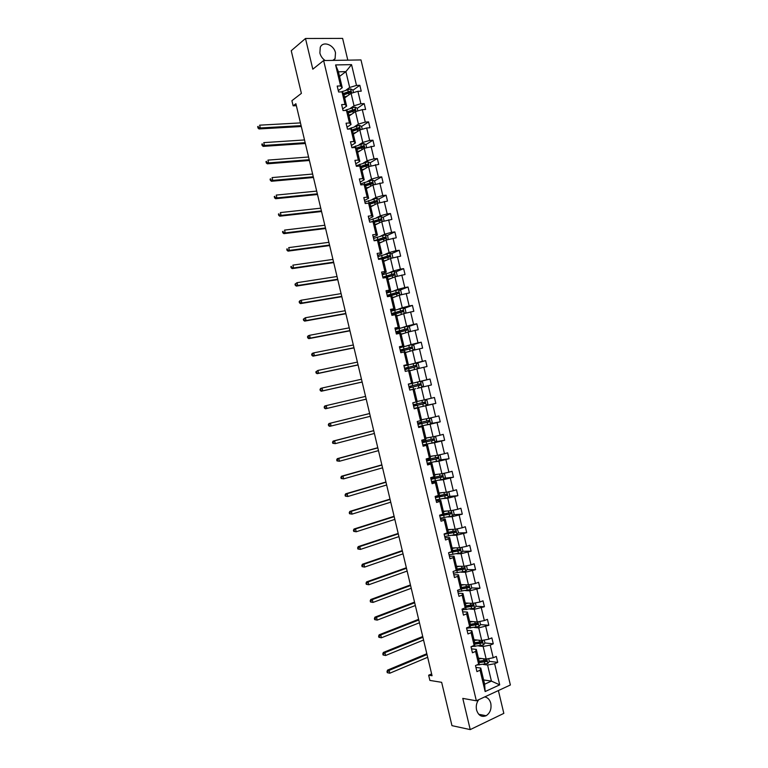 <?xml version="1.0" encoding="UTF-8"?>
<svg xmlns="http://www.w3.org/2000/svg" width="768" height="768" viewBox="0 0 768 768"><rect width="100%" height="100%" fill="white"/><g stroke="black" fill="none" stroke-linecap="round" stroke-linejoin="round"><path stroke-width="1.15" d="M333.859 60.384L335.078 58.646L335.501 52.848C333.898 44.698 322.886 40.637 320.256 47.338L319.882 53.03C320.717 56.218 322.483 58.714 325.162 60.528M478.723 699.696C476.506 702.682 475.795 706.118 476.573 710.016C478.426 715.536 481.613 717.446 486.144 715.728C490.138 713.04 491.683 708.902 490.771 703.315C489.744 699.59 487.718 697.459 484.704 696.922M347.808 60.154L342.614 38.4L305.491 38.496L312.806 69.187L323.626 60.547L476.352 700.8L462.787 698.39L470.227 729.6L503.827 713.376L498.384 690.557M470.227 729.6L451.968 725.654L441.648 682.32L429.888 680.419L428.65 675.206L432.058 675.734L295.891 103.728L293.136 105.83L296.362 105.686M305.491 38.496L291.235 50.717L301.392 93.37L291.907 100.694L293.136 105.83M476.352 700.8L510.374 684.989L360.979 59.933L323.626 60.547M346.07 90.077L349.67 87.466L345.888 71.635L351.542 64.627L356.506 85.421L359.837 85.306L352.925 90.259M339.552 76.406L345.888 71.635L338.448 71.808L342.25 87.725L338.294 90.614M349.67 87.466L356.506 85.421M350.419 108.288L354.048 105.773L351.072 93.331L357.907 91.296L361.229 91.171L359.837 85.306M357.907 91.296L360.883 103.747L364.205 103.603L357.245 108.365M354.768 126.509L358.416 124.099L355.45 111.648L362.285 109.632L365.606 109.469L364.205 103.603M362.285 109.632L365.27 122.093L368.573 121.901L361.574 126.48M359.117 144.73L362.794 142.426L359.818 129.965L366.672 127.978L369.974 127.776L368.573 121.901M366.672 127.978L369.648 140.438L372.95 140.218L365.894 144.605M363.475 162.97L367.171 160.762L364.195 148.301L374.352 146.083L372.95 140.218M371.059 146.323L374.035 158.803L377.328 158.534L370.176 162.758M367.824 181.21L371.558 179.098L368.573 166.637L378.73 164.41L377.328 158.534M375.437 164.688L378.422 177.168L381.706 176.861L374.429 180.941M372.182 199.459L375.936 197.453L372.96 184.982L383.107 182.736L381.706 176.861M379.834 183.062L382.81 195.542L386.093 195.197L378.672 199.133M376.541 217.718L380.323 215.818L377.338 203.338L387.494 201.082L386.093 195.197M384.221 201.437L387.206 213.926L390.47 213.542L382.915 217.334M380.909 235.987L384.71 234.182L381.725 221.702L391.882 219.427L390.47 213.542M388.608 219.821L391.594 232.32L394.858 231.898L387.139 235.536M385.267 254.266L389.098 252.557L386.112 240.077L396.259 237.782L394.858 231.898M393.005 238.224L395.99 250.723L399.245 250.262L391.363 253.747M389.635 272.554L393.485 270.95L390.499 258.451L400.646 256.147L399.245 250.262M397.402 256.627L400.397 269.136L403.632 268.637L395.578 271.968M394.003 290.851L397.882 289.344L394.896 276.845L405.043 274.522L403.632 268.637M401.798 275.04L404.794 287.558L408.029 287.011L399.782 290.189M398.371 309.149L402.269 307.747L399.283 295.238L409.43 292.906L408.029 287.011M406.205 293.462L409.19 305.981L412.416 305.405L403.968 308.419M402.739 327.466L406.666 326.16L403.68 313.651L413.827 311.299L412.416 305.405M410.602 311.894L413.597 324.422L416.813 323.798L408.144 326.659M407.117 345.782L411.072 344.582L408.077 332.064L418.224 329.693L416.813 323.798M415.008 330.336L418.003 342.864L421.21 342.202L412.301 344.899M411.494 364.109L415.469 363.014L412.483 350.486L422.621 348.106L421.21 342.202M419.414 348.778L422.41 361.325L425.606 360.614L416.438 363.149M415.872 382.445L419.875 381.446L416.88 368.918L427.018 366.518L425.606 360.614M423.83 367.238L426.826 379.786L430.013 379.037L420.547 381.398M417.139 401.482L424.282 399.898L421.286 387.36L431.424 384.95L430.013 379.037M428.237 385.699L431.232 398.256L434.419 397.469L435.83 403.382L426.413 405.398M421.507 419.76L428.688 418.349L425.693 405.811L435.83 403.382M432.653 404.179L435.648 416.736L438.826 415.91L440.237 421.824L430.982 423.562M425.866 438.048L433.094 436.819L430.099 424.272L440.237 421.824M437.069 422.659L440.064 435.226L443.232 434.362L444.643 440.275L435.542 441.754M430.234 456.336L437.501 455.29L434.506 442.742L444.643 440.275M441.485 441.149L444.49 453.725L447.638 452.822L449.05 458.736L440.074 459.965M434.602 474.634L441.917 473.77L438.922 461.213L449.05 458.736M445.901 459.648L448.906 472.224L452.054 471.283L453.466 477.206L444.605 478.195M438.97 492.95L446.333 492.269L443.338 479.702L453.466 477.206M450.326 478.166L453.331 490.742L456.47 489.763L457.882 495.686L449.117 496.445M443.347 511.267L450.749 510.768L447.754 498.192L457.882 495.686M454.752 496.675L457.757 509.27L460.886 508.243L462.298 514.166L453.619 514.714M447.715 529.594L455.174 529.277L452.17 516.691L462.298 514.166M459.178 515.203L462.182 527.798L465.302 526.733L466.714 532.666L458.122 532.992M452.093 547.93L459.59 547.786L456.586 535.21L466.714 532.666M463.603 533.741L466.608 546.346L469.718 545.242L471.139 551.174L462.614 551.29M456.47 566.275L464.016 566.314L461.011 553.728L471.139 551.174M468.029 552.288L471.043 564.893L474.144 563.75L475.565 569.683L467.098 569.597M460.858 584.63L468.442 584.851L465.437 572.256L475.565 569.683M472.464 570.835L475.478 583.45L478.57 582.269L479.99 588.202L471.571 587.923M465.235 602.986L472.867 603.389L469.862 590.794L479.99 588.202M476.899 589.402L479.914 602.016L482.995 600.797L484.416 606.73L476.054 606.259M469.622 621.36L477.302 621.946L474.288 609.341L484.416 606.73M481.334 607.968L484.349 620.592L487.421 619.334L488.842 625.277L480.528 624.614L479.779 621.466M474.01 639.734L481.728 640.502L478.723 627.888L488.842 625.277M485.77 626.554L488.784 639.178L491.856 637.872L493.277 643.824L484.915 642.96M478.397 658.118L486.163 659.078L483.149 646.454L490.214 645.139L493.277 643.824M490.214 645.139L493.229 657.773L496.291 656.429L497.712 662.381L489.302 661.325M483.61 679.939L491.424 681.11L487.584 665.03L494.65 663.734L497.712 662.381M494.65 663.734L499.699 684.845L485.155 691.546L480.067 670.224L476.938 671.616L475.498 665.578L478.627 664.195L475.584 651.427L472.445 652.781L471.005 646.752L474.144 645.408L471.101 632.65L467.952 633.955L466.512 627.926L469.661 626.63L466.618 613.882L463.459 615.149L462.019 609.12L465.187 607.862L462.144 595.114L458.976 596.342L457.536 590.314L460.704 589.104L457.67 576.365L454.493 577.546L453.053 571.526L456.23 570.355L453.197 557.616L450.01 558.758L448.57 552.739L451.757 551.606L448.723 538.877L445.526 539.981L444.086 533.962L447.283 532.877L444.25 520.147L441.043 521.213L439.613 515.203L442.819 514.147L439.786 501.437L436.57 502.454L435.139 496.445L438.355 495.437L435.322 482.726L432.096 483.706L430.666 477.696L433.891 476.726L430.858 464.026L427.622 464.966L426.192 458.957L429.427 458.035L426.394 445.334L423.149 446.227L421.718 440.227L424.963 439.344L421.93 426.653L418.685 427.507L417.254 421.507L420.509 420.662L417.475 407.971L414.221 408.787L412.79 402.797L416.045 401.99L413.021 389.309L409.757 390.086L408.326 384.096L411.59 383.328L408.566 370.656L405.293 371.386L403.862 365.395L407.146 364.675L404.122 352.003L400.838 352.704L399.408 346.714L402.691 346.032L399.667 333.37L396.374 334.022L394.954 328.032L398.246 327.398L395.222 314.736L391.92 315.35L390.49 309.37L393.802 308.774L390.778 296.122L387.466 296.688L386.045 290.707L389.357 290.15L386.333 277.507L383.021 278.035L381.59 272.064L384.912 271.546L381.898 258.902L378.566 259.392L377.146 253.421L380.477 252.941L377.462 240.307L374.122 240.758L372.701 234.787L376.042 234.355L373.027 221.722L369.677 222.134L368.256 216.163L371.606 215.77L368.592 203.146L365.232 203.52L363.811 197.549L367.171 197.194L364.157 184.579L360.797 184.906L359.366 178.944L362.736 178.637L359.731 166.022L356.352 166.31L354.931 160.349L358.31 160.08L355.306 147.475L351.917 147.715L350.496 141.763L353.885 141.533L350.88 128.928L347.482 129.139L346.061 123.187L349.459 122.995L346.454 110.4L343.056 110.563L341.635 104.611L345.034 104.458L342.029 91.872L338.621 91.997L337.2 86.054L340.618 85.939L335.606 64.934L351.542 64.627M342.029 91.872L343.651 93.619L346.637 106.118L342.653 108.902M346.637 106.118L345.034 104.458M344.678 97.901L351.072 93.331M354.048 105.773L360.883 103.747M346.454 110.4L348.048 112.013L351.034 124.522L347.021 127.2M351.034 124.522L349.459 122.995M349.008 116.035L355.45 111.648M358.416 124.099L365.27 122.093M350.88 128.928L352.445 130.426L355.43 142.934L351.389 145.498M355.43 142.934L353.885 141.533M353.338 134.179L359.818 129.965M362.794 142.426L369.648 140.438M355.306 147.475L356.842 148.838L359.827 161.357L355.757 163.805M359.827 161.357L358.31 160.08M357.667 152.333L364.195 148.301M367.171 160.762L374.035 158.803M359.731 166.022L361.238 167.27L364.224 179.789L360.134 182.131M364.224 179.789L362.736 178.637M362.006 170.496L368.573 166.637M371.558 179.098L378.422 177.168M364.157 184.579L365.635 185.702L368.63 198.23L364.502 200.458M368.63 198.23L367.171 197.194M366.346 188.659L372.96 184.982M375.936 197.453L382.81 195.542M368.592 203.146L370.042 204.144L373.027 216.682L368.88 218.794M373.027 216.682L371.606 215.77M370.685 206.842L377.338 203.338M380.323 215.818L387.206 213.926M373.027 221.722L374.438 222.595L377.434 235.133L373.258 237.139M377.434 235.133L376.042 234.355M375.024 225.024L381.725 221.702M384.71 234.182L391.594 232.32M377.462 240.307L378.845 241.056L381.84 253.603L377.635 255.494M381.84 253.603L380.477 252.941M379.363 243.216L386.112 240.077M389.098 252.557L395.99 250.723M381.898 258.902L383.261 259.526L386.256 272.074L382.022 273.85M386.256 272.074L384.912 271.546M383.712 261.418L390.499 258.451M393.485 270.95L400.397 269.136M386.333 277.507L387.667 277.997L390.662 290.563L386.4 292.224M390.662 290.563L389.357 290.15M388.051 279.629L394.896 276.845M397.882 289.344L404.794 287.558M390.778 296.122L392.083 296.486L395.078 309.053L390.787 310.598M395.078 309.053L393.802 308.774M392.4 297.85L399.283 295.238M402.269 307.747L409.19 305.981M395.222 314.736L396.49 314.986L399.494 327.552L395.174 328.992M399.494 327.552L398.246 327.398M396.758 316.08L403.68 313.651M406.666 326.16L413.597 324.422M399.667 333.37L400.906 333.485L403.91 346.061L399.571 347.386M403.91 346.061L402.691 346.032M401.107 334.31L408.077 332.064M411.072 344.582L418.003 342.864M404.122 352.003L405.331 351.994L408.336 364.579L403.958 365.789M408.336 364.579L407.146 364.675M405.466 352.56L412.483 350.486M415.469 363.014L422.41 361.325M408.566 370.656L409.747 370.522L412.752 383.107L408.355 384.202M412.752 383.107L411.59 383.328M411.274 370.416L416.88 368.918M419.875 381.446L426.826 379.786M413.021 389.309L414.173 389.05L417.178 401.645L416.045 401.99M417.274 388.33L421.286 387.36M424.282 399.898L431.232 398.256M420.509 420.662L421.603 420.192L418.598 407.587L414.154 408.538M418.598 407.587L417.475 407.971M421.651 406.675L425.693 405.811M428.688 418.349L435.648 416.736M424.963 439.344L426.038 438.739L423.024 426.134L418.56 426.97M423.024 426.134L421.93 426.653M426.038 425.03L430.099 424.272M433.094 436.819L440.064 435.226M429.427 458.035L430.464 457.306L427.45 444.691L422.957 445.411M427.45 444.691L426.394 445.334M430.416 443.395L434.506 442.742M437.501 455.29L444.49 453.725M433.891 476.726L434.899 475.872L431.885 463.258L427.363 463.862M431.885 463.258L430.858 464.026M434.803 461.77L438.922 461.213M441.917 473.77L448.906 472.224M438.355 495.437L439.334 494.458L436.32 481.834L431.77 482.323M436.32 481.834L435.322 482.726M439.19 480.154L443.338 479.702M446.333 492.269L453.331 490.742M442.819 514.147L443.77 513.043L440.755 500.41L436.176 500.794M440.755 500.41L439.786 501.437M443.587 498.547L447.754 498.192M450.749 510.768L457.757 509.27M447.283 532.877L448.205 531.638L445.19 519.005L440.582 519.264M445.19 519.005L444.25 520.147M447.974 516.95L452.17 516.691M455.174 529.277L462.182 527.798M451.757 551.606L452.65 550.243L449.635 537.6L444.998 537.754M449.635 537.6L448.723 538.877M452.371 535.354L456.586 535.21M459.59 547.786L466.608 546.346M463.718 567.888L463.382 569.194L456.23 570.346L457.094 568.858L454.07 556.214L449.405 556.243M454.07 556.214L453.197 557.616M456.768 553.776L461.011 553.728M464.016 566.314L471.043 564.893M460.733 589.046L468.845 587.645L468.509 586.224L461.53 587.462L458.515 574.829L453.821 574.752M458.515 574.829L457.67 576.365M461.539 587.482L460.704 589.104M461.165 572.198L465.437 572.256M468.442 584.851L475.478 583.45M465.187 607.862L465.984 606.115L462.96 593.453L458.237 593.261M462.96 593.453L462.144 595.114M465.571 590.63L469.862 590.794M472.867 603.389L479.914 602.016M469.661 626.63L470.438 624.758L467.414 612.096L462.662 611.789M467.414 612.096L466.618 613.882M469.968 609.072L474.288 609.341M477.302 621.946L484.349 620.592M474.144 645.408L474.883 643.411L471.859 630.739L467.078 630.317M471.859 630.739L471.101 632.65M474.374 627.523L478.723 627.888M481.728 640.502L488.784 639.178M478.627 664.195L479.338 662.064L476.314 649.392L471.504 648.854M476.314 649.392L475.584 651.427M478.781 645.984L483.149 646.454M486.163 659.078L493.229 657.773M485.155 691.546L484.627 684.211L480.768 668.054L475.93 667.402M480.768 668.054L480.067 670.224M431.626 673.92L428.65 675.206M483.197 664.454L487.584 665.03M484.627 684.211L491.424 681.11L499.699 684.845M342.25 87.725L340.618 85.939M335.606 64.934L338.448 71.808M485.942 660.902L483.648 660.624M481.469 642.614L478.214 642.278M476.918 624.326L472.627 623.981M472.57 604.781L472.186 606.038L466.858 605.741M466.906 587.77L461.482 587.587M461.318 569.539L456.72 569.501M455.472 551.386L452.198 551.434M449.261 533.328L447.898 533.386M379.968 238.925L377.846 239.923M377.184 220.205L373.574 222.01M374.093 201.562L369.686 203.904M370.771 182.995L365.798 185.789M367.018 164.63L362.861 167.088M362.918 146.458L359.722 148.445M358.733 128.342L356.41 129.85M354.499 110.246L352.963 111.302M350.246 92.189L349.306 92.851M480 658.32L478.493 658.512M481.776 658.541L478.589 658.934M488.659 658.618L489.341 661.498L487.805 663.485L476.554 665.107M479.309 662.179L486.576 661.488L486.144 660.106L479.126 661.181M479.146 662.64L486.49 661.526M485.846 660.202L485.395 661.392M427.018 654.528L389.136 670.368L389.808 673.21L387.274 672.682L387.907 672.787L387.638 671.654L387.005 671.549L387.274 672.682M427.67 657.293L389.808 673.21L387.907 672.787M387.638 671.654L389.136 670.368L387.542 670.118L426.826 653.722M387.542 670.118L387.005 671.549M475.603 639.898L474.096 640.099M477.37 640.07L474.192 640.493M484.214 640.042L484.934 643.046L483.389 645.014L471.168 646.675M481.411 641.722L481.123 642.893L474.749 643.786M474.586 644.218L482.179 642.998L481.738 641.626L474.73 642.739M422.909 637.267L384.922 652.666L385.603 655.498L383.069 654.989L383.702 655.075L383.434 653.942L382.8 653.856L383.069 654.989M423.562 640.032L385.603 655.498L383.702 655.075M383.434 653.942L384.922 652.666L383.347 652.454L422.726 636.509M383.347 652.454L382.8 653.856M471.206 621.475L469.699 621.686M472.963 621.61L469.795 622.061M480.528 624.605L478.982 626.544L466.598 628.282M469.997 625.814L477.792 624.518L477.322 623.146L470.323 624.307M476.986 623.251L476.736 624.432L470.17 625.402M418.8 620.006L380.726 634.963L381.398 637.795L378.874 637.306L379.498 637.382L379.229 636.24L378.605 636.173L378.874 637.306M419.453 622.771L381.398 637.795L379.498 637.382M379.229 636.24L380.726 634.963L379.152 634.8L418.627 619.315M379.152 634.8L378.605 636.173M466.81 603.072L465.312 603.293M468.557 603.168L465.389 603.638M475.354 602.909L476.131 606.163L474.576 608.083L462.211 609.907M465.389 607.421L473.395 606.038L472.915 604.685L465.926 605.875M473.251 606.106L465.562 607.037M414.691 602.765L376.522 617.27L377.194 620.112L374.678 619.632L375.302 619.69L375.034 618.547L374.41 618.499L374.678 619.632M415.354 605.53L377.194 620.112L375.302 619.69M375.034 618.547L376.522 617.27L374.957 617.146L414.538 602.122M374.957 617.146L374.41 618.499M462.422 584.669L460.925 584.909M464.16 584.726L460.992 585.216M470.918 584.352L471.725 587.741L470.17 589.632L457.834 591.552M468.144 586.33L467.779 587.616L460.925 588.682M410.592 585.523L372.317 599.587L372.998 602.429L370.483 601.968L371.098 601.997L370.829 600.864L370.214 600.835L370.483 601.968M411.245 588.288L372.998 602.429L371.098 601.997M370.829 600.864L372.317 599.587L370.771 599.501L410.448 584.938M370.771 599.501L370.214 600.835M458.026 566.285L456.538 566.525M459.763 566.294L456.605 566.803M466.493 565.814L467.328 569.318L465.763 571.19L453.456 573.197M454.944 570.826L464.621 569.117L464.102 567.782L456.97 569.078M406.483 568.291L368.122 581.914L368.794 584.746L366.288 584.304L366.902 584.323L366.634 583.19L366.019 583.171L366.288 584.304M407.146 571.056L368.794 584.746L366.902 584.323M366.634 583.19L368.122 581.914L366.586 581.875L406.358 567.763M366.586 581.875L366.019 583.171M453.638 547.901L452.15 548.16M455.357 547.872L452.208 548.41M461.875 547.315L462.931 550.915L461.357 552.758L449.069 554.851M452.016 551.962L452.112 551.069M448.982 552.595L460.234 550.666L459.696 549.341L452.342 550.714M459.293 549.456L458.986 550.771L450.202 552.163M402.384 551.069L363.926 564.25L364.598 567.082L362.093 566.65L362.707 566.65L362.438 565.517L361.824 565.517L362.093 566.65M403.046 553.834L364.598 567.082L362.707 566.65M362.438 565.517L363.926 564.25L362.4 564.25L402.269 550.589M362.4 564.25L361.824 565.517M449.251 529.526L447.763 529.795M450.96 529.45L447.821 530.016M457.2 528.845L458.534 532.512L456.96 534.326L444.701 536.515M444.163 534.278L455.635 532.33L455.299 530.909L447.658 532.378L447.936 533.558M454.867 531.024L454.589 532.368L444.365 533.875M398.285 533.856L359.731 546.595L360.403 549.418L357.898 549.005L358.512 548.995L358.243 547.862L357.629 547.872L357.898 549.005M398.947 536.611L360.403 549.418L358.512 548.995M358.243 547.862L359.731 546.595L358.214 546.624L398.189 533.434M358.214 546.624L357.629 547.872M444.874 511.162L443.386 511.44M446.573 511.046L443.434 511.632M452.544 510.384L453.302 510.586L454.147 514.118L452.563 515.914L440.323 518.179M439.795 515.952L451.469 513.792L450.902 512.486L442.886 514.07M450.432 512.611L450.202 513.974L439.699 515.568M394.195 516.643L355.536 528.941L356.208 531.773L353.712 531.37L354.317 531.341L354.048 530.208L353.443 530.237L353.712 531.37M394.848 519.398L356.208 531.773L354.317 531.341M354.048 530.208L355.536 528.941L354.029 529.018L394.099 516.278M354.029 529.018L353.443 530.237M440.486 492.806L439.008 493.094M442.176 492.653L439.046 493.258M447.907 491.923L448.915 492.202L449.76 495.734L448.166 497.501L435.955 499.862M435.418 497.635L447.091 495.37L446.506 494.074L436.339 496.07M435.149 496.502L436.176 496.118M437.539 495.878L436.435 496.291L436.656 497.251M446.006 494.208L445.805 495.581L435.341 497.309M435.226 496.819L436.435 496.291M390.096 499.44L351.35 511.296L352.022 514.128L349.526 513.734L350.122 513.696L349.853 512.563L349.258 512.611L349.526 513.734M390.749 502.195L352.022 514.128L350.122 513.696M349.853 512.563L351.35 511.296L349.853 511.411L390.019 499.133M349.853 511.411L349.258 512.611M436.109 474.461L434.63 474.758M437.789 474.259L434.659 474.893M443.28 473.472L444.528 473.827L445.363 477.36L443.77 479.107L431.587 481.555M431.05 479.318L442.714 476.947L442.109 475.67L430.714 477.917M430.829 478.387L432.979 477.562M434.41 477.293L432.106 478.157L432.298 478.954M441.571 475.805L441.418 477.206L430.982 479.05M430.886 478.656L432.106 478.157M386.006 482.246L347.165 493.661L347.837 496.493L345.341 496.118L345.936 496.061L345.667 494.928L345.072 494.986L345.341 496.118M386.659 485.002L347.837 496.493L345.936 496.061M345.667 494.928L347.165 493.661L345.667 493.824L385.939 481.997M345.667 493.824L345.072 494.986M431.731 456.125L430.253 456.432M433.402 455.885L430.282 456.538M438.672 455.03L440.141 455.462L440.976 458.995L439.382 460.714L427.219 463.248M426.682 461.021L438.326 458.544L437.712 457.277L426.346 459.61M426.509 460.282L428.669 459.504L426.73 459.552M428.102 459.312L430.176 459.149L427.776 460.042L427.93 460.666M437.136 457.421L437.03 458.832L426.634 460.81M426.557 460.493L427.776 460.042M381.917 465.062L342.979 476.035L343.642 478.867L341.155 478.502L341.75 478.426L341.482 477.293L340.886 477.379L341.155 478.502M382.57 467.818L343.642 478.867L341.75 478.426M341.482 477.293L342.979 476.035L341.491 476.237L381.869 464.861M341.491 476.237L340.886 477.379M427.354 437.789L425.885 438.115M429.014 437.51L425.904 438.192M434.074 436.589L435.754 437.107L436.598 440.64L434.995 442.33L422.851 444.95M422.314 442.723L433.949 440.15L433.325 438.893L421.978 441.322M422.189 442.186L424.368 441.466L422.237 441.274M423.494 441.043L425.875 441.11L423.571 442.387M432.691 439.046L432.653 440.467L422.285 442.57M422.227 442.339L423.456 441.926M377.827 447.888L338.794 458.419L339.456 461.242L336.979 460.896L337.565 460.81L337.296 459.677L336.71 459.773L336.979 460.896M378.48 450.634L339.456 461.242L337.565 460.81M337.296 459.677L338.794 458.419L337.315 458.659L377.789 447.734M337.315 458.659L336.71 459.773M417.869 424.09L420.067 423.446L418.301 423.715L417.859 422.986M422.986 419.472L421.517 419.798M424.627 419.146L421.526 419.846M429.494 418.166L431.376 418.762L432.211 422.285L430.608 423.955L418.483 426.672M417.955 424.445L429.581 421.757L428.938 420.509L417.619 423.034M419.098 422.803L419.51 423.398L421.565 423.091L419.203 424.118M428.237 420.682L428.266 422.122L417.926 424.339M417.898 424.195L419.136 423.821M373.738 430.714L334.608 440.813L335.28 443.635L332.794 443.299L333.379 443.194L333.11 442.061L332.534 442.176L332.794 443.299M374.39 433.469L335.28 443.635L333.379 443.194M333.11 442.061L334.608 440.813L333.149 441.082L373.709 430.627M333.149 441.082L332.534 442.176M414.816 404.861L415.382 405.466L417.264 405.072L413.568 406.051L415.766 405.427L414.01 405.754L413.587 404.688M418.608 401.155L420.25 400.79M424.925 399.744L426.989 400.416L427.834 403.949L426.221 405.59L414.125 408.394M413.597 406.166L425.203 403.373L424.55 402.144L413.261 404.765M423.744 402.336L423.888 403.776L413.578 406.118M369.648 413.549L330.422 423.206L331.094 426.029L329.645 426.336L328.618 425.712L329.203 425.587L328.934 424.454L328.349 424.579L328.618 425.712M370.301 416.304L331.094 426.029L329.203 425.587M328.934 424.454L330.422 423.206L328.973 423.523L369.638 413.51M328.973 423.523L328.349 424.579M410.16 386.198L412.637 385.68L410.774 386.15L410.899 387.494M409.69 387.782L409.555 386.429L411.139 386.035L408.912 386.544L410.17 386.246M421.843 387.226L423.456 385.613L422.611 382.09L420.432 381.36L408.365 384.269M415.642 388.723L414.182 389.069M412.704 385.574L419.174 384.029L419.894 385.229L420.835 385.008L420.163 383.779L412.704 385.574L412.176 383.338M409.238 387.898L420.835 385.008M365.568 396.394L326.246 405.61L326.918 408.432L325.478 408.778L366.221 399.149M366.221 399.139L326.918 408.432L325.018 407.99L324.749 406.858L324.173 407.002L324.442 408.125L325.018 407.99M324.173 407.002L324.806 405.965L326.246 405.61L324.749 406.858M324.442 408.125L325.478 408.778M405.802 367.958L408.346 367.68L406.493 368.218L406.339 369.254M405.139 369.571L405.274 368.486L406.848 368.035L404.602 368.486M417.6 368.746L419.078 367.286L418.243 363.763L416.054 363.014L404.006 366.01M412.896 369.984L409.805 370.752M404.88 369.638L416.458 366.643L415.786 365.424L404.544 368.237M405.85 368.17L404.582 368.41M404.563 368.304L414.797 365.702L415.536 366.893L416.458 366.643M361.488 379.248L322.07 388.022L322.742 390.845L321.302 391.229L362.15 382.061M362.141 381.994L322.742 390.845L320.842 390.394L320.573 389.27L320.006 389.434L320.275 390.557L320.842 390.394M320.006 389.434L320.64 388.426L322.07 388.022L320.573 389.27M320.275 390.557L321.302 391.229M401.453 349.718L404.054 349.69L401.962 350.986M400.752 351.322L400.992 350.554L402.547 350.045L400.291 350.429M413.366 350.266L414.71 348.979L413.866 345.456L411.677 344.678L399.658 347.76M408.518 351.658L405.437 352.445M406.906 352.128L405.446 352.502M400.522 351.389L412.09 348.288L411.408 347.088L400.186 349.987M401.539 350.093L400.262 350.304M400.214 350.112L410.419 347.376L411.168 348.566L412.09 348.288M357.398 362.102L317.894 370.445L318.566 373.258L317.136 373.69L358.08 364.973M358.061 364.848L318.566 373.258L316.666 372.816L316.397 371.693L315.83 371.866L316.099 372.989L316.666 372.816M315.83 371.866L317.894 370.445L316.397 371.693M316.099 372.989L317.136 373.69M397.104 331.488L397.229 332.035L399.754 331.709L397.709 332.678M396.451 333.053L398.256 332.064L395.99 332.381M409.142 331.795L410.333 330.672L409.498 327.149L407.299 326.352L395.299 329.52M404.141 333.331L401.069 334.138M402.547 333.85L401.088 334.234M396.173 333.149L407.722 329.942L407.021 328.752L395.837 331.747M397.229 332.035L395.942 332.198M395.875 331.93L406.051 329.069L406.81 330.24L407.722 329.942M353.328 344.976L313.718 352.877L314.39 355.69L312.979 356.16L354.019 347.885M353.981 347.712L314.39 355.69L312.49 355.238L312.23 354.115L311.664 354.307L311.933 355.43L312.49 355.238M311.664 354.307L312.307 353.347L313.718 352.877L312.23 354.115M311.933 355.43L312.979 356.16M392.4 314.717L393.965 314.093L391.68 314.342M404.938 313.334L405.965 312.374L405.12 308.851L402.922 308.026L390.95 311.29M399.773 315.014L396.701 315.85M398.179 315.571L396.73 315.965M391.814 314.909L403.354 311.606L402.653 310.426L391.478 313.507M392.755 313.277L392.918 313.978L391.622 314.102M391.536 313.747L401.683 310.771L402.451 311.923L403.354 311.606M392.918 313.978L395.328 313.853M349.248 327.85L309.552 335.309L310.214 338.122L308.813 338.64L349.958 330.816M349.901 330.586L310.214 338.122L308.323 337.68L308.054 336.547L307.498 336.758L307.766 337.882L308.323 337.68M307.498 336.758L308.15 335.827L309.552 335.309L308.054 336.547M307.766 337.882L308.813 338.64M400.733 294.864L401.597 294.077L400.752 290.563L398.554 289.718L386.602 293.069M395.405 296.717L392.333 297.571M393.821 297.312L392.371 297.715M387.466 296.688L398.986 293.28L398.275 292.099L387.13 295.286M387.379 296.314L389.251 296.083M388.406 295.066L388.618 295.93L387.312 296.016M387.206 295.584L397.315 292.474L398.093 293.626L398.986 293.28M388.618 295.93L390.518 295.699M345.168 310.723L305.376 317.75L306.048 320.563L304.656 321.12L345.888 313.747M345.821 313.469L306.048 320.563L304.147 320.122L303.888 318.989L303.331 319.21L303.6 320.342L304.147 320.122M303.331 319.21L305.376 317.75L303.888 318.989M303.6 320.342L304.656 321.12M396.547 276.413L397.229 275.798L396.394 272.285L394.176 271.421L382.253 274.848M391.037 278.419L387.974 279.293M389.462 279.053L388.013 279.466M385.507 277.642L394.243 275.203L393.907 273.792L382.79 277.066M383.578 277.949L382.992 277.939M382.867 277.421L392.947 274.186L393.85 274.714M341.098 293.616L301.21 300.211L301.882 303.014L300.499 303.61L341.827 296.698M341.75 296.362L301.882 303.014L299.981 302.563L299.712 301.44L299.165 301.68L299.434 302.803L299.981 302.563M299.165 301.68L299.827 300.806L301.21 300.211L299.712 301.44M299.434 302.803L300.499 303.61M392.381 257.952L392.87 257.53L392.026 254.016L389.808 253.123L377.914 256.646M386.669 260.131L383.616 261.024M385.104 260.803L383.664 261.235M382.234 259.056L389.866 256.896L389.53 255.494L378.442 258.864M378.538 259.267L388.579 255.917L389.482 256.416M337.027 276.509L297.043 282.672L297.715 285.475L296.342 286.109L337.776 279.638M337.68 279.254L297.715 285.475L295.814 285.024L295.546 283.901L294.998 284.15L295.267 285.274L295.814 285.024M294.998 284.15L297.043 282.672L295.546 283.901M295.267 285.274L296.342 286.109M388.224 239.501L387.667 235.757L385.44 234.835L373.574 238.445M377.693 239.616L378.01 240.605M382.301 241.843L379.258 242.774M380.755 242.573L379.315 243.005M378.202 240.71L385.498 238.608L385.162 237.197L374.102 240.662M375.062 240.634L384.221 237.648L385.114 238.118M332.957 259.411L292.877 265.133L293.549 267.946L292.186 268.618L333.715 262.598M333.61 262.157L293.549 267.946L291.648 267.485L291.389 266.362L290.842 266.63L291.11 267.754L291.648 267.485M290.842 266.63L291.389 266.362M291.11 267.754L292.186 268.618M384.086 221.059L383.309 217.498L381.082 216.557L369.226 220.253M372.864 221.578L373.594 222.077M377.942 223.574L374.899 224.525M376.406 224.342L374.966 224.784M374.102 222.384L381.139 220.32L380.803 218.918L370.867 221.99M372.182 221.827L379.862 219.389L380.746 219.84M328.886 242.323L288.72 247.613L289.382 250.416L288.029 251.126L329.664 245.568M329.539 245.069L289.382 250.416L287.491 249.965L287.222 248.842L286.954 250.243L287.491 249.965M286.685 249.12L287.222 248.842M286.954 250.243L288.029 251.126M379.766 202.666L378.95 199.258L376.714 198.298L364.886 202.07M373.584 205.315L370.55 206.285M372.058 206.112L370.618 206.573M369.946 204.086L376.771 202.042L376.435 200.64L368.006 203.213M368.784 203.28L375.504 201.139L376.378 201.562M324.826 225.245L284.554 230.093L285.226 232.906L283.882 233.654L325.603 228.538M325.478 227.981L285.226 232.906L283.325 232.445L283.066 231.322L282.528 231.619L282.797 232.742L283.325 232.445M282.528 231.619L283.066 231.322M282.797 232.742L283.882 233.654M375.379 184.301L374.592 181.018L372.355 180.038L360.557 183.898M369.226 187.056L366.192 188.045M367.709 187.901L366.269 188.371M365.664 185.827L372.413 183.782L372.077 182.371L364.378 184.742M364.704 184.992L371.146 182.89L372.01 183.302M320.755 208.176L280.397 212.582L281.069 215.395L279.734 216.182L321.552 211.517M321.408 210.902L281.069 215.395L279.168 214.934L278.899 213.811L278.64 215.251L279.168 214.934M278.371 214.128L278.899 213.811M278.64 215.251L279.734 216.182M370.992 165.946L370.243 162.787L367.997 161.779L356.218 165.734M364.867 168.816L361.843 169.824M363.36 169.699L361.93 170.179M361.315 167.606L368.045 165.523L368.477 165.245L367.709 164.112L360.25 166.454M360.586 166.733L366.797 164.659L367.651 165.053M316.694 191.107L276.24 195.082L276.912 197.894L275.587 198.72L317.501 194.506M317.347 193.843L276.912 197.894L275.011 197.424L274.742 196.31L274.483 197.76L275.011 197.424M274.214 196.637L274.742 196.31M274.483 197.76L275.587 198.72M366.614 147.6L365.894 144.566L363.638 143.539L351.888 147.581M360.509 150.576L357.494 151.613M359.011 151.498L357.59 151.987M356.429 148.483L362.438 146.438L363.283 146.803M356.966 149.395L363.686 147.264L364.128 146.986L363.36 145.862L356.093 148.176M312.634 174.048L272.083 177.59L272.755 180.394L271.44 181.267L313.459 177.494M313.286 176.774L272.755 180.394L270.854 179.933L270.595 178.81L270.067 179.155L270.336 180.278L270.854 179.933M270.067 179.155L270.595 178.81M270.336 180.278L271.44 181.267M362.237 129.264L361.536 126.355L359.29 125.309L348.134 129.101M356.16 132.346L353.155 133.402M354.672 133.315L353.251 133.814M352.262 130.253L358.09 128.218L358.925 128.573M352.627 131.184L359.779 128.736L359.002 127.622L351.917 129.917M308.573 156.998L267.936 160.109L268.598 162.912L267.293 163.814L309.408 160.493M309.226 159.725L268.598 162.912L266.707 162.442L266.438 161.328L266.179 162.806L266.707 162.442M265.92 161.693L266.438 161.328M266.179 162.806L267.293 163.814M357.859 110.938L357.197 108.154L354.941 107.078L344.688 110.486M351.811 114.125L348.806 115.21M350.333 115.133L348.912 115.642M348.278 112.992L355.43 110.496L354.643 109.392L347.712 111.677M348.048 112.032L353.741 110.006L354.566 110.342M304.522 139.949L263.779 142.627L264.451 145.43L263.155 146.381L305.366 143.51M305.165 142.685L264.451 145.43L262.55 144.96L262.291 143.846L262.032 145.344L262.55 144.96M261.773 144.221L262.291 143.846M262.032 145.344L263.155 146.381M353.482 92.611L352.848 89.962L350.582 88.867L341.261 91.901M347.462 95.914L344.467 97.018M345.994 96.96L344.582 97.488M343.939 94.8L351.082 92.266L350.294 91.162L343.498 93.446M343.718 93.878L349.402 91.805L350.208 92.131M300.461 122.909L259.632 125.165L260.294 127.958L259.018 128.947L301.325 126.518M301.114 125.645L260.294 127.958L258.403 127.488L258.134 126.374L257.894 127.891L258.403 127.488M257.626 126.768L258.134 126.374M257.894 127.891L259.018 128.947M487.843 663.437L486.778 658.963M479.386 664.925L478.973 663.178M484.042 660.576L483.61 658.762M484.915 664.243L484.378 661.997M483.427 644.957L482.342 640.387M474.989 646.483L474.499 644.458M479.626 642.096L479.194 640.253M480.509 645.763L479.971 643.517M480.989 642.931L482.074 643.046M479.021 626.496L477.907 621.83M470.582 628.051L470.045 625.805M475.219 623.616L474.768 621.754M476.093 627.293L475.555 625.037M476.582 624.48L477.667 624.566M474.614 608.035L473.472 603.274M466.186 609.629L465.648 607.382M470.813 605.155L470.362 603.254M471.686 608.822L471.149 606.576M470.208 589.584L469.046 584.726M461.789 591.216L461.261 588.97M466.406 586.704L465.946 584.774M467.28 590.371L466.742 588.125M467.779 587.616L468.845 587.645M465.802 571.142L464.621 566.189M457.402 572.803L456.864 570.566M462 568.262L461.53 566.304M462.874 571.92L462.336 569.674M463.382 569.194L464.438 569.203M461.405 552.71L460.195 547.661M453.005 554.41L452.477 552.163M457.603 549.821L457.123 547.834M458.477 553.488L457.939 551.242M458.986 550.771L460.042 550.762M456.998 534.288L455.77 529.142M446.822 533.03L446.986 533.702M448.618 536.016L448.08 533.779M453.197 531.389L452.717 529.382M454.07 535.056L453.533 532.81M454.589 532.368L455.635 532.33M452.602 515.866L451.354 510.634M442.358 514.301L442.608 515.366M440.851 514.8L441.024 515.549M444.23 517.632L443.693 515.395M448.8 512.976L448.31 510.931M449.674 516.634L449.136 514.387M450.202 513.974L451.238 513.907M448.205 497.462L446.938 492.134M438.97 495.61L438.816 494.966M437.942 495.802L438.23 497.03M439.843 499.267L439.315 497.03M444.403 494.563L443.914 492.49M445.277 498.221L444.739 495.974M445.805 495.581L446.842 495.494M443.818 479.059L442.522 473.645M434.592 477.254L434.371 476.323M433.603 477.638L433.862 478.714M435.466 480.902L434.928 478.666M440.016 476.16L439.507 474.058M440.89 479.818L440.352 477.581M441.418 477.206L442.445 477.091M439.421 460.675L438.106 455.155M430.214 458.899L429.917 457.68M429.283 459.552L429.494 460.397M431.078 462.547L430.55 460.31M435.619 457.766L435.11 455.635M436.493 461.424L435.955 459.178M437.03 458.832L438.058 458.688M427.027 459.677L428.237 459.331M435.034 442.291L433.69 436.685M425.837 440.554L425.472 439.056M424.973 441.466L425.117 442.09M426.701 444.202L426.173 441.965M431.232 439.382L430.714 437.222M432.106 443.03L431.568 440.794M432.653 440.467L433.661 440.304M422.736 441.696L423.946 441.37M430.646 423.917L429.283 418.214M421.459 422.218L421.027 420.432M422.323 425.856L421.795 423.629M426.845 421.008L426.317 418.819M427.718 424.656L427.181 422.419M428.266 422.122L429.274 421.93M418.454 423.725L419.664 423.408M426.259 405.552L424.877 399.754M417.082 403.891L416.592 401.827M417.946 407.53L417.418 405.302M422.458 402.643L421.93 400.416M423.331 406.291L422.794 404.054M423.888 403.776L424.886 403.555M414.163 405.763L415.382 405.466M409.555 386.429L410.774 386.15M421.882 387.197L420.49 381.379M413.568 389.184L413.04 386.976M418.07 384.278L417.542 382.042M418.944 387.926L418.416 385.69M419.174 384.029L420.163 383.779M405.274 368.486L406.493 368.218M417.475 368.774L416.102 363.034M408.336 367.258L407.808 365.03M409.133 370.589L408.672 368.669M413.693 365.933L413.155 363.696M414.557 369.542L414.029 367.344M414.797 365.702L415.786 365.424M400.992 350.554L402.211 350.294M413.078 350.342L411.725 344.698M403.968 348.96L403.44 346.733M402.97 349.296L403.094 349.805M404.698 352.003L404.304 350.362M409.315 347.587L408.778 345.35M410.17 351.168L409.651 348.998M410.419 347.376L411.408 347.088M396.71 332.621L397.939 332.381M408.672 331.91L407.347 326.371M399.6 330.662L399.072 328.435M398.621 331.037L398.794 331.776M400.262 333.427L399.936 332.074M404.938 329.251L404.4 327.024M405.782 332.803L405.274 330.662M406.051 329.069L407.021 328.752M404.275 313.498L402.979 308.045M395.242 312.374L394.704 310.147M394.262 312.797L394.493 313.747M395.827 314.851L395.578 313.786M400.56 310.925L400.032 308.698M401.405 314.448L400.896 312.336M401.683 310.771L402.653 310.426M399.878 295.085L398.602 289.738M390.874 294.106L390.346 291.878M389.914 294.557L390.192 295.738M391.402 296.294L391.21 295.507M396.192 292.608L395.654 290.381M397.018 296.102L396.528 294.019M397.315 292.474L398.275 292.099M395.491 276.691L394.234 271.44M386.515 275.837L385.987 273.61M384.067 276.864L384.298 277.834M385.555 276.336L385.843 277.536M386.976 277.747L386.851 277.238M391.814 274.301L391.286 272.074M392.64 277.757L392.15 275.712M392.947 274.186L393.907 273.792M391.094 258.298L389.866 253.142M382.157 257.578L381.629 255.35M379.718 258.672L379.853 259.21M381.206 258.115L381.418 258.979M387.446 256.003L386.918 253.776M388.262 259.43L387.782 257.414M388.579 255.917L389.53 255.494M386.707 239.914L385.498 234.864M377.798 239.318L377.27 237.101M383.078 237.715L382.55 235.488M383.894 241.104L383.414 239.126M384.221 237.648L385.162 237.197M382.32 221.539L381.139 216.586M373.45 221.078L372.922 218.861M378.72 219.437L378.182 217.21M379.517 222.797L379.056 220.838M379.862 219.389L380.803 218.918M377.933 203.174L376.771 198.317M369.091 202.848L368.563 200.621M374.352 201.158L373.824 198.931M375.149 204.49L374.688 202.57M375.504 201.139L376.435 200.64M373.546 184.819L372.413 180.058M364.742 184.618L364.214 182.4M369.994 182.899L369.466 180.672M370.781 186.192L370.33 184.301M371.146 182.89L372.077 182.371M369.168 166.464L368.054 161.808M360.394 166.406L359.866 164.189M365.635 164.64L365.107 162.413M366.413 167.904L365.971 166.042M366.797 164.659L367.709 164.112M364.79 148.128L363.696 143.568M356.035 148.128L355.517 145.978M361.277 146.39L360.749 144.173M362.054 149.626L361.613 147.792M362.438 146.438L363.36 145.862M360.413 129.792L359.347 125.338M351.619 129.648L351.178 127.776M356.918 128.15L356.39 125.933M357.686 131.357L357.254 129.552M358.09 128.218L359.002 127.622M356.035 111.475L354.989 107.107M347.213 111.168L346.838 109.584M352.57 109.92L352.042 107.702M353.328 113.098L352.906 111.322M353.741 110.006L354.643 109.392M351.658 93.158L350.64 88.896M342.806 92.707L342.499 91.402M348.221 91.699L347.693 89.482M348.97 94.838L348.557 93.101M349.402 91.805L350.294 91.162M332.851 60.394L335.078 58.646M478.733 714.288L486.144 715.728M485.501 661.354L486.576 661.488M481.123 642.893L482.179 642.998M476.746 624.432L477.792 624.518M472.358 605.981L473.395 606.038M467.981 587.539L469.008 587.578M463.603 569.107L464.621 569.117M459.226 550.675L460.234 550.666M454.858 532.262L455.856 532.224M443.558 515.213L443.27 514.003M450.48 513.85L451.469 513.792M439.181 496.867L438.883 495.629M446.112 495.456L447.091 495.37M434.803 478.541L434.506 477.274M441.734 477.062L442.714 476.947M430.426 460.214L430.176 459.158M437.366 458.678L438.326 458.544M426.893 459.658L428.074 459.322M426.058 441.898L425.875 441.12M432.998 440.304L433.949 440.15M422.592 441.677L423.802 441.35M421.69 423.59L421.574 423.091M428.63 421.939L429.581 421.757M418.301 423.715L419.51 423.398M424.262 403.584L425.203 403.373M414.01 405.754L415.219 405.446M404.045 349.68L403.901 349.046M399.754 331.699L399.533 330.787M395.462 313.718L395.184 312.528M391.123 295.536L390.826 294.278M386.765 277.267L386.477 276.048M393.84 275.29L394.627 274.963M382.406 259.008L382.118 257.818M389.558 256.963L390.259 256.656M385.267 238.656L385.901 238.358M380.957 220.358L381.542 220.061M376.637 202.07L377.184 201.782M372.317 183.792L372.835 183.504M367.987 165.533L368.477 165.245"/></g></svg>
